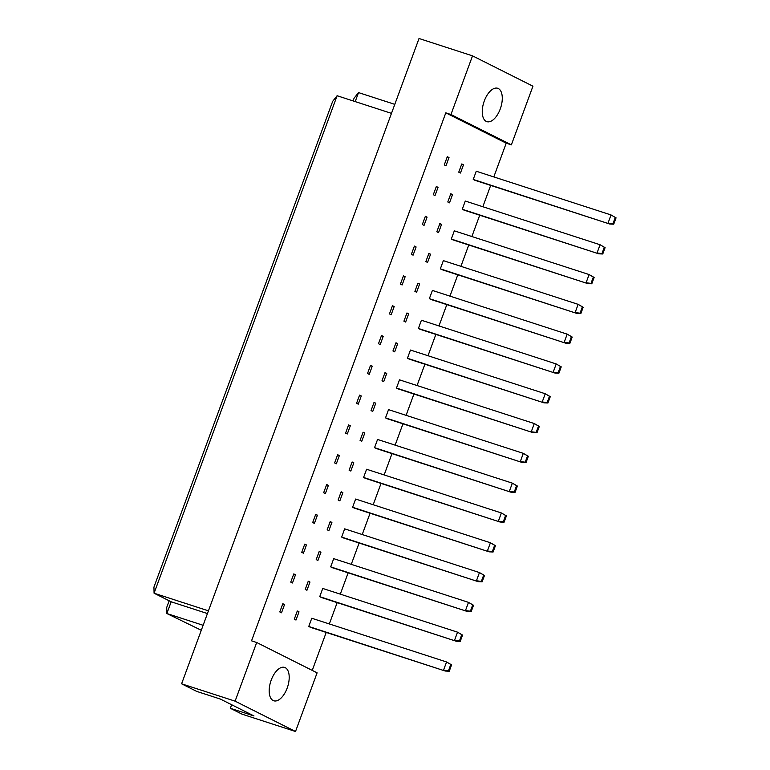 <?xml version="1.0" encoding="UTF-8"?>
<svg xmlns="http://www.w3.org/2000/svg" width="770" height="770" viewBox="0 0 770 770"><rect width="100%" height="100%" fill="white"/><g stroke="black" fill="none" stroke-linecap="round" stroke-linejoin="round"><path stroke-width="1.16" d="M271.213 680.093A17.537 8.855 -72 0 1 284.611 667.417A17.537 8.855 -72 0 1 287.172 688.111A17.537 8.855 -72 0 1 273.783 700.787A17.537 8.855 -72 0 1 271.213 680.093M484.292 100.957A17.537 8.855 -72 0 1 497.69 88.281A17.537 8.855 -72 0 1 500.25 108.974A17.537 8.855 -72 0 1 486.861 121.65A17.537 8.855 -72 0 1 484.292 100.957M308.76 626.462L445.253 671.036L310.464 627.329L308.76 626.462L311.773 618.252L446.561 661.969L451.586 664.866L450.797 664.471L448.458 670.805L449.257 671.209L451.586 664.866M299.01 611.842L295.988 620.052L294.275 619.196L297.297 610.985L299.01 611.842L297.201 611.255M284.534 604.575L281.512 612.785L279.799 611.929L282.821 603.709L284.534 604.575L282.725 603.988M319.723 596.663L456.215 641.237L321.427 597.52L319.723 596.663L322.745 588.453L457.534 632.17L462.558 635.067L461.759 634.673L459.43 641.006L460.219 641.4L462.558 635.067M309.973 582.043L306.951 590.253L305.247 589.397L308.269 581.177L309.973 582.043L308.164 581.456M295.497 574.766L292.475 582.986L290.762 582.12L293.784 573.91L295.497 574.766L293.688 574.179M330.686 566.864L467.188 611.438L332.399 567.721L330.686 566.864L333.708 558.654L468.497 602.361L473.521 605.268L472.722 604.864L470.393 611.207L471.192 611.601L473.521 605.268M320.936 552.234L317.914 560.454L316.21 559.597L319.232 551.378L320.936 552.234L319.127 551.647M306.46 544.968L303.438 553.178L301.734 552.321L304.756 544.111L306.46 544.968L304.65 544.38M341.649 537.065L478.151 581.639L343.362 537.922L341.649 537.065L344.671 528.846L479.46 572.562L484.484 575.469L483.685 575.065L481.356 581.398L482.155 581.802L484.484 575.469M331.909 522.435L328.886 530.646L327.173 529.789L330.195 521.579L331.909 522.435L330.099 521.848M317.423 515.168L314.41 523.379L312.697 522.522L315.719 514.312L317.423 515.168L315.613 514.581M352.612 507.257L489.114 551.83L354.325 508.123L352.612 507.257L355.634 499.047L490.423 542.763L495.447 545.66L494.648 545.266L492.319 551.599L493.118 552.003L495.447 545.66M342.871 492.636L339.849 500.847L338.136 499.99L341.158 491.78L342.871 492.636L341.062 492.049M328.395 485.369L325.373 493.58L323.66 492.723L326.682 484.503L328.395 485.369L326.586 484.782M363.584 477.458L500.076 522.031L365.288 478.314L363.584 477.458L366.597 469.248L501.385 512.964L506.41 515.862L505.621 515.467L503.282 521.8L504.081 522.195L506.41 515.862M353.834 462.837L350.812 471.048L349.099 470.191L352.121 461.971L353.834 462.837L352.025 462.25M339.358 455.561L336.336 463.781L334.623 462.914L337.645 454.704L339.358 455.561L337.549 454.974M374.547 447.659L511.039 492.232L376.251 448.515L374.547 447.659L377.57 439.449L512.358 483.156L517.382 486.062L516.583 485.658L514.254 492.001L515.043 492.396L517.382 486.062M364.797 433.029L361.775 441.249L360.071 440.382L363.094 432.172L364.797 433.029L362.988 432.442M350.321 425.762L347.299 433.972L345.586 433.115L348.608 424.905L350.321 425.762L348.512 425.175M385.51 417.86L522.012 462.433L387.223 418.716L385.51 417.86L388.532 409.64L523.321 453.357L528.345 456.264L527.546 455.859L525.217 462.192L526.016 462.597L528.345 456.264M375.76 403.23L372.738 411.44L371.034 410.583L374.056 402.373L375.76 403.23L373.95 402.643M361.284 395.963L358.262 404.173L356.558 403.316L359.58 395.106L361.284 395.963L359.475 395.376M396.473 388.051L532.975 432.625L398.186 388.917L396.473 388.051L399.495 379.841L534.284 423.558L539.308 426.455L538.509 426.06L536.18 432.394L536.979 432.798L539.308 426.455M386.733 373.431L383.71 381.641L381.997 380.784L385.019 372.574L386.733 373.431L384.923 372.844M372.247 366.164L369.234 374.374L367.521 373.517L370.543 365.298L372.247 366.164L370.437 365.577M407.436 358.252L543.938 402.825L409.149 359.109L407.436 358.252L410.458 350.042L545.247 393.759L550.271 396.656L549.472 396.261L547.143 402.594L547.942 402.989L550.271 396.656M397.695 343.632L394.673 351.842L392.96 350.985L395.982 342.766L397.695 343.632L395.886 343.045M383.219 336.355L380.197 344.575L378.484 343.709L381.506 335.499L383.219 336.355L381.41 335.768M418.408 328.453L554.9 373.026L420.112 329.31L418.408 328.453L421.421 320.243L556.21 363.95L561.234 366.857L560.444 366.453L558.106 372.796L558.904 373.19L561.234 366.857M408.658 313.823L405.636 322.043L403.923 321.177L406.945 312.967L408.658 313.823L406.849 313.236M394.182 306.556L391.16 314.766L389.447 313.91L392.469 305.7L394.182 306.556L392.373 305.969M429.371 298.654L565.863 343.228L431.075 299.511L429.371 298.654L432.394 290.434L567.182 334.151L572.206 337.058L571.407 336.654L569.078 342.987L569.867 343.391L572.206 337.058M419.621 284.024L416.599 292.234L414.895 291.378L417.918 283.168L419.621 284.024L417.812 283.437M405.145 276.757L402.123 284.967L400.41 284.111L403.432 275.901L405.145 276.757L403.336 276.17M440.334 268.846L576.836 313.419L442.047 269.712L440.334 268.846L443.356 260.635L578.145 304.352L583.169 307.249L582.37 306.855L580.041 313.188L580.84 313.592L583.169 307.249M430.584 254.225L427.562 262.435L425.858 261.579L428.88 253.369L430.584 254.225L428.775 253.638M416.108 246.958L413.086 255.168L411.382 254.312L414.404 246.092L416.108 246.958L414.298 246.371M451.297 239.047L587.799 283.62L453.01 239.903L451.297 239.047L454.319 230.836L589.108 274.553L594.132 277.45L593.333 277.056L591.004 283.389L591.803 283.784L594.132 277.45M441.557 224.426L438.534 232.636L436.821 231.78L439.843 223.56L441.557 224.426L439.747 223.839M427.071 217.15L424.058 225.369L422.345 224.503L425.367 216.293L427.071 217.15L425.261 216.562M462.26 209.248L598.762 253.821L463.973 210.104L462.26 209.248L465.282 201.037L600.071 244.745L605.095 247.651L604.296 247.247L601.967 253.59L602.766 253.984L605.095 247.651M452.519 194.618L449.497 202.837L447.784 201.971L450.806 193.761L452.519 194.618L450.71 194.03M438.043 187.351L435.021 195.561L433.308 194.704L436.33 186.494L438.043 187.351L436.234 186.763M473.232 179.448L609.725 224.022L474.936 180.305L473.232 179.448L476.245 171.229L611.034 214.946L616.058 217.852L615.269 217.448L612.93 223.781L613.729 224.185L616.058 217.852M463.482 164.819L460.46 173.029L458.747 172.172L461.769 163.962L463.482 164.819L461.673 164.231M449.006 157.552L445.984 165.762L444.271 164.905L447.293 156.695L449.006 157.552L447.197 156.965M256.689 642.498L317.105 672.836L295.516 731.5L235.1 701.162L256.689 642.498L251.54 640.823L445.801 112.843L450.95 114.518L472.53 55.854L419.024 38.5L181.595 683.808L235.1 701.162M231.635 704.723L230.336 708.284L242.021 714.146L295.516 731.5M181.595 683.808L196.706 691.393L220.364 699.064L253.994 715.956L230.336 708.284M472.53 55.854L532.946 86.192L511.367 144.856L450.95 114.518M493.801 176.927L506.217 143.191L511.367 144.856M312.245 670.391L326.211 632.43M329.329 623.95L337.173 602.631M340.302 594.142L348.146 572.832M351.264 564.343L359.109 543.023M362.227 534.544L370.072 513.224M373.19 504.745L381.034 483.425M384.153 474.936L391.997 453.626M395.125 445.137L402.97 423.818M406.088 415.338L413.933 394.019M417.051 385.539L424.896 364.22M428.014 355.73L435.858 334.421M438.977 325.931L446.821 304.612M449.95 296.132L457.794 274.813M460.912 266.333L468.757 245.014M471.875 236.525L479.72 215.215M482.838 206.726L490.683 185.406M391.478 113.363L337.106 95.73L154.077 593.208L171.171 601.793L166.859 613.526L201.297 630.274M208.449 610.841L154.077 593.208L153.942 587.106L332.659 101.361L337.106 95.73M203.126 625.288L166.859 613.526L166.724 607.424L169.159 600.783M394.798 104.354L358.522 92.593L355.211 101.602M353.083 100.918L354.075 98.214L358.522 92.593M207.448 613.555L171.171 601.793M506.217 143.191L445.801 112.843M612.93 223.781L608.011 223.156L611.034 214.946L615.269 217.448M609.725 224.022L613.729 224.185M601.967 253.59L597.048 252.964L600.071 244.745L604.296 247.247M598.762 253.821L602.766 253.984M591.004 283.389L586.086 282.763L589.108 274.553L593.333 277.056M587.799 283.62L591.803 283.784M569.078 342.987L564.16 342.361L567.182 334.151L571.407 336.654M565.863 343.228L569.867 343.391M547.143 402.594L542.224 401.969L545.247 393.759L549.472 396.261M543.938 402.825L547.942 402.989M525.217 462.192L520.299 461.567L523.321 453.357L527.546 455.859M522.012 462.433L526.016 462.597M580.041 313.188L575.123 312.562L578.145 304.352L582.37 306.855M576.836 313.419L580.84 313.592M558.106 372.796L553.187 372.17L556.21 363.95L560.444 366.453M554.9 373.026L558.904 373.19M536.18 432.394L531.262 431.768L534.284 423.558L538.509 426.06M532.975 432.625L536.979 432.798M514.254 492.001L509.336 491.375L512.358 483.156L516.583 485.658M511.039 492.232L515.043 492.396M503.282 521.8L498.363 521.175L501.385 512.964L505.621 515.467M500.076 522.031L504.081 522.195M481.356 581.398L476.438 580.773L479.46 572.562L483.685 575.065M478.151 581.639L482.155 581.802M459.43 641.006L454.512 640.38L457.534 632.17L461.759 634.673M456.215 641.237L460.219 641.4M492.319 551.599L487.4 550.974L490.423 542.763L494.648 545.266M489.114 551.83L493.118 552.003M470.393 611.207L465.475 610.581L468.497 602.361L472.722 604.864M467.188 611.438L471.192 611.601M448.458 670.805L443.539 670.179L446.561 661.969L450.797 664.471M445.253 671.036L449.257 671.209"/></g></svg>
